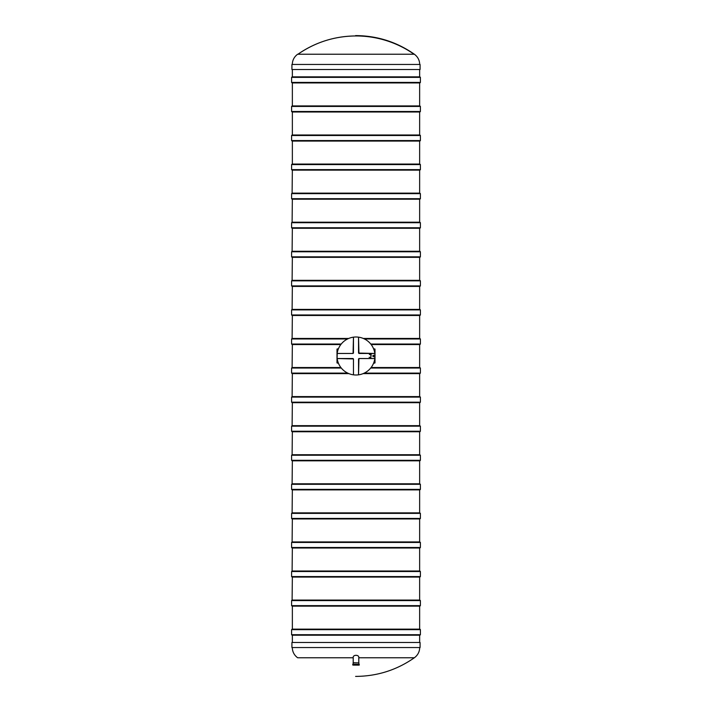 <?xml version="1.0" encoding="UTF-8"?>
<svg xmlns="http://www.w3.org/2000/svg" width="712" height="712" viewBox="0 0 712 712"><rect width="100%" height="100%" fill="white"/><g stroke="black" fill="none" stroke-linecap="round" stroke-linejoin="round"><path stroke-width="1.07" d="M419.644 642.464L419.644 635.22L292.356 635.22L292.356 642.464M419.644 629.141L419.644 606.152M420.409 600.581L420.409 605.645L291.591 605.645L291.591 600.581L420.409 600.581L419.644 600.074L419.644 577.085M420.409 571.514L420.409 576.578L291.591 576.578L291.591 571.514L420.409 571.514L419.644 571.006L419.644 548.018M420.409 542.446L420.409 547.51L291.591 547.51L291.591 542.446L420.409 542.446L419.644 541.939L419.644 518.95M420.409 513.379L420.409 518.443L291.591 518.443L291.591 513.379L420.409 513.379L419.644 512.871L419.644 489.883M420.409 484.311L420.409 489.375L291.591 489.375L291.591 484.311L420.409 484.311L419.644 483.804L419.644 460.815M420.409 455.244L420.409 460.308L291.591 460.308L291.591 455.244L420.409 455.244L419.644 454.737L419.644 431.748M420.409 426.177L420.409 431.241L291.591 431.241L291.591 426.177L420.409 426.177L419.644 425.669L419.644 402.68M420.409 397.109L420.409 402.173L291.591 402.173L291.591 397.109L420.409 397.109L419.644 396.602L419.644 373.613M370.703 368.042L420.409 368.042L419.644 367.534L419.644 344.546M364.437 338.974L420.409 338.974L419.644 338.467L419.644 315.478M420.409 309.907L420.409 314.971L291.591 314.971L291.591 309.907L420.409 309.907L419.644 309.4L419.644 286.411M420.409 280.839L420.409 285.904L291.591 285.904L291.591 280.839L420.409 280.839L419.644 280.332L419.644 257.344M420.409 251.772L420.409 256.836L291.591 256.836L291.591 251.772L420.409 251.772L419.644 251.265L419.644 228.276M420.409 222.705L420.409 227.769L291.591 227.769L291.591 222.705L420.409 222.705L419.644 222.197L419.644 199.209M420.409 193.637L420.409 198.701L291.591 198.701L291.591 193.637L420.409 193.637L419.644 193.13L419.644 170.141M292.098 164.063L291.591 164.57L420.409 164.57L419.902 164.063L292.098 164.063L419.644 164.063L419.644 141.074M292.098 134.995L291.591 135.502L420.409 135.502L419.902 134.995L292.098 134.995L419.644 134.995L419.644 112.007M292.098 105.928L291.591 106.435L420.409 106.435L419.902 105.928L292.098 105.928L419.644 105.928L419.644 82.939M292.098 76.86L291.591 77.368L420.409 77.368L419.902 76.86L292.098 76.86L419.644 76.86L419.644 69.536M420.409 634.712L291.591 634.712L292.098 635.22L419.902 635.22L420.409 634.712L420.409 629.648L419.902 629.141L292.098 629.141L291.591 629.648L420.409 629.648M419.902 541.939L292.098 541.939L292.356 518.95M420.409 547.51L419.902 548.018L292.098 548.018L291.591 547.51M419.902 571.006L292.098 571.006L292.356 548.018M420.409 576.578L419.902 577.085L292.098 577.085L291.591 576.578M419.902 396.602L292.098 396.602L292.356 373.613M420.409 402.173L419.902 402.68L292.098 402.68L291.591 402.173M419.902 251.265L292.098 251.265L292.356 228.276M420.409 256.836L419.902 257.344L292.098 257.344L291.591 256.836M419.902 309.4L292.098 309.4L292.356 286.411M420.409 314.971L419.902 315.478L292.098 315.478L291.591 314.971M419.902 338.467L363.325 338.467M348.675 338.467L292.098 338.467L292.356 315.478M420.409 338.974L420.409 344.038L419.902 344.546L371.166 344.546M340.834 344.546L292.098 344.546L291.591 344.038L341.235 344.038M419.902 367.534L371.103 367.534M340.897 367.534L292.098 367.534L292.356 344.546M420.409 368.042L420.409 373.106L419.902 373.613L363.129 373.613M348.871 373.613L292.098 373.613L291.591 373.106L347.723 373.106M419.902 280.332L292.098 280.332L292.356 257.344M420.409 285.904L419.902 286.411L292.098 286.411L291.591 285.904M419.902 222.197L292.098 222.197L292.356 199.209M420.409 227.769L419.902 228.276L292.098 228.276L291.591 227.769M419.902 193.13L292.098 193.13L292.356 170.141M420.409 198.701L419.902 199.209L292.098 199.209L291.591 198.701M419.902 512.871L292.098 512.871L292.356 489.883M420.409 518.443L419.902 518.95L292.098 518.95L291.591 518.443M291.591 135.502L291.591 140.567L292.098 141.074L419.902 141.074L420.409 140.567L291.591 140.567M353.214 665.124L358.777 665.124M353.214 657.692L353.214 662.739L358.901 662.89L353.099 662.89L353.099 664.358L359.133 664.358L353.099 664.358M291.591 164.57L291.591 169.634L292.098 170.141L419.902 170.141L420.409 169.634L291.591 169.634M291.591 106.435L291.591 111.499L292.098 112.007L419.902 112.007L420.409 111.499L291.591 111.499M353.063 353.464L337.168 353.464L353.063 353.464L353.464 337.168A19.002 19.002 0 0 1 358.537 337.168L358.537 353.063L374.832 353.464L358.937 353.464L358.537 337.168A19.002 19.002 0 0 1 374.832 358.537L358.937 358.537L358.537 374.832L358.537 358.937M358.937 358.537L374.832 358.537A19.002 19.002 0 0 1 353.464 374.832L353.464 358.937L337.168 358.537A19.002 19.002 0 0 1 353.464 337.168L353.464 353.063M353.063 358.537L337.168 358.537A19.002 19.002 0 0 0 353.464 374.832L353.464 358.937M374.993 356.668L372.972 356.632L372.972 355.368L374.993 355.332M369.982 354.718L369.314 354.264M369.217 357.326L370.089 357.326M369.145 357.326L370.16 357.326M370.81 358.092L371.175 354.389L370.765 357.531M370.765 354.469L370.818 353.909M370.908 354.514L370.908 357.486M369.955 354.327L369.332 354.327M337.248 348.907L338.369 348.907L336.998 349.156L336.998 362.844L337.248 352.903M338.369 363.093L337.248 363.093L338.369 363.093M374.752 363.093L373.631 363.093L375.002 362.844L375.002 349.156L374.752 359.097M374.752 348.907L373.631 348.907L375.002 349.156L374.752 352.903M337.248 363.093L337.248 359.097M291.591 77.368L291.591 82.432L292.098 82.939L419.902 82.939L420.409 82.432L291.591 82.432M419.902 425.669L292.098 425.669L292.356 402.68M420.409 431.241L419.902 431.748L292.098 431.748L291.591 431.241M419.902 454.737L292.098 454.737L292.356 431.748M420.409 460.308L419.902 460.815L292.098 460.815L291.591 460.308M419.902 483.804L292.098 483.804L292.356 460.815M420.409 489.375L419.902 489.883L292.098 489.883L291.591 489.375M292.285 647.537C292.427 651.8 294.216 655.218 297.634 657.763L353.214 657.763C352.565 654.497 359.435 654.506 358.786 657.763L414.366 657.763C396.709 670.072 377.12 676.284 355.6 676.4M291.92 647.537L420.08 647.537L420.08 642.464L291.92 642.464L291.92 647.537M419.902 600.074L292.098 600.074L292.356 577.085M420.409 605.645L419.902 606.152L292.098 606.152L291.591 605.645M356 35.956C334.774 36.107 315.425 42.195 297.936 54.237A101.353 101.353 0 0 1 414.064 54.237M419.715 64.463C419.573 60.2 417.784 56.782 414.366 54.237C396.709 41.928 377.12 35.716 355.6 35.6M414.366 54.237L297.634 54.237C294.216 56.782 292.427 60.2 292.285 64.463M420.08 64.463L291.92 64.463L291.92 69.536L420.08 69.536L420.08 64.463M347.563 338.974L291.591 338.974L291.591 344.038M420.409 344.038L370.765 344.038M341.297 368.042L291.591 368.042L291.591 373.106M420.409 373.106L364.277 373.106M359.284 664.963L359.284 664.51L352.716 664.51L352.716 664.963L359.133 665.124M292.356 629.141L292.356 606.152M292.356 164.063L292.356 141.074M292.356 134.995L292.356 112.007M292.356 105.928L292.356 82.939M292.356 76.86L292.356 69.536M291.591 634.712L291.591 629.648M291.591 542.446L292.098 541.939M291.591 571.514L292.098 571.006M291.591 397.109L292.098 396.602M291.591 251.772L292.098 251.265M291.591 309.907L292.098 309.4M291.591 338.974L292.098 338.467M291.591 368.042L292.098 367.534M291.591 280.839L292.098 280.332M291.591 222.705L292.098 222.197M291.591 193.637L292.098 193.13M291.591 513.379L292.098 512.871M420.409 135.502L420.409 140.567M358.786 657.692L358.786 662.739M358.901 662.89L358.901 664.358M420.409 164.57L420.409 169.634M420.409 106.435L420.409 111.499M420.409 77.368L420.409 82.432M291.591 426.177L292.098 425.669M291.591 455.244L292.098 454.737M291.591 484.311L292.098 483.804M419.715 647.537C419.573 651.8 417.784 655.218 414.366 657.763M291.591 600.581L292.098 600.074"/></g></svg>
